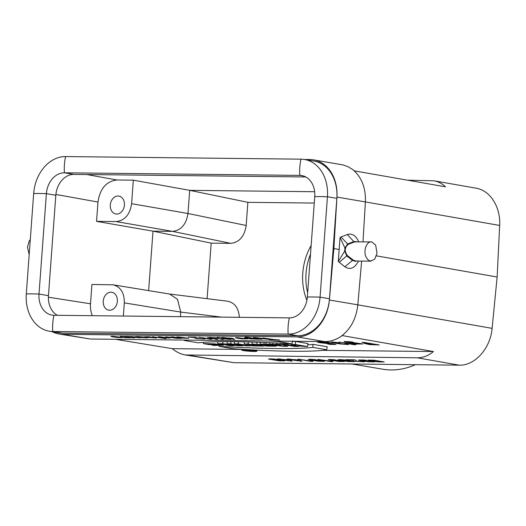 <?xml version="1.0" encoding="UTF-8"?>
<svg xmlns="http://www.w3.org/2000/svg" width="526" height="526" viewBox="0 0 526 526"><rect width="100%" height="100%" fill="white"/><g stroke="black" fill="none" stroke-linecap="round" stroke-linejoin="round"><path stroke-width="0.79" d="M499.667 225.444L365.386 201.925C365.872 187.736 361.579 176.894 352.512 169.398A37.773 29.331 83.8 0 1 354.392 170.878L445.489 186.829C442.208 183.607 438.349 181.595 433.904 180.793L476.056 188.176C490.166 190.346 500.798 207.126 499.667 225.444L497.136 277.005L492.106 328.355C490.469 348.33 474.952 365.754 459.316 365.175L417.203 357.798C423.147 357.805 428.545 355.721 433.391 351.546L342.295 335.595A37.773 28.319 114.7 0 1 340.204 336.975C350.355 329.73 356.227 319.012 357.825 304.843L492.106 328.355M115.424 339.296L172.304 348.666C176.368 352.072 180.753 354.169 185.448 354.971L233.925 362.69L459.316 365.175M352.032 363.992L382.75 369.206A87.664 67.933 -80.4 0 0 415.343 364.689M433.391 351.546L322.76 350.329M241.73 349.435L172.304 348.666M307.414 346.549L295.316 344.491L291.489 344.451L296.388 345.28L291.266 345.227L286.368 344.392L282.541 344.352L294.645 346.41L298.472 346.45L293.949 345.681L307.414 346.549L308.006 343.57L295.573 341.459L292.502 341.427M276.295 345.49A124.419 9.586 -175.8 0 0 276.814 345.497M287.755 345.51A124.419 9.586 -175.8 0 0 289.28 345.497M307.756 344.826A124.419 9.586 -175.8 0 0 312.996 344.346L327.211 346.759L326.699 349.751A104.326 8.035 4.2 0 1 232.959 348.712L219.105 346.364L219.04 345.575M358.693 241.671L358.489 241.224C355.576 235.352 351.835 233.123 347.265 234.537L341.045 236.97A13.301 8.324 89.4 0 0 340.046 237.469L338.284 261.501L344.898 266.807C350.06 270.101 354.517 268.332 358.278 261.494L358.469 261.087M304.6 159.496L310.018 159.556A38.089 29.515 99.6 0 1 313.614 159.878A38.089 29.515 99.6 0 1 336.942 197.092L365.386 201.925L363.006 241.697M336.942 197.092L333.865 248.561L339.329 249.488M333.865 248.561L329.388 300.011A38.089 29.515 99.6 0 1 296.999 336.896L62.528 334.306A38.089 29.515 99.6 0 1 58.938 333.984A38.089 29.515 99.6 0 1 52.087 331.676M361.632 261.139L357.825 304.837L329.388 300.011M48.385 297.203L90.505 303.785L91.919 284.474L113.156 284.829C120.684 286.894 124.406 292.91 124.314 302.877L123.347 316.041M90.505 303.785C90.209 308.072 90.82 312.043 92.326 315.699M117.364 301.299A9.067 7.029 -80.4 0 0 111.814 292.278A9.067 7.029 -80.4 0 0 103.372 300.044A9.067 7.029 -80.4 0 0 108.783 310.162A9.067 7.029 -80.4 0 0 117.364 301.299M314.259 203.056L247.871 202.326L189.689 190.346L133.321 180.175L131.599 203.687C129.942 214.615 124.794 220.572 116.147 221.571L96.554 221.354L97.974 202.043L55.894 194.456M133.321 180.175L117.028 179.991C106.37 181.22 100.019 188.571 97.974 202.043M124.425 205.114A9.067 7.029 -80.4 0 0 118.883 196.099A9.067 7.029 -80.4 0 0 110.434 203.858A9.067 7.029 -80.4 0 0 115.845 213.977A9.067 7.029 -80.4 0 0 124.425 205.114M340.204 336.975C335.088 340.085 329.933 341.63 324.739 341.604L90.275 339.02L58.938 333.984M131.599 203.687L187.986 213.497L189.689 190.346L314.64 191.727M113.156 284.829L169.569 294.034L177.479 299.274L180.747 312.076L180.411 316.672M148.634 290.615L153 231.157L211.182 243.13L207.106 298.676M247.871 202.326L246.168 225.476C244.518 236.398 239.369 242.355 230.73 243.347L211.182 243.13M246.168 225.476L187.986 213.497C186.243 224.424 181.095 230.381 172.548 231.374L116.147 221.571M96.554 221.354L153 231.157L172.541 231.374M407.67 180.208L433.904 180.793M185.448 354.971L417.203 357.798M376.445 255.866L497.136 277.005M169.372 294.001L227.712 301.227C234.813 302.772 238.692 308.137 239.337 317.323M311.142 245.55A51.39 39.825 -80.4 0 0 306.914 300.307M352.512 169.398L347.896 166.657L343.044 164.934L313.614 159.878M90.275 339.02L62.528 334.306M304.528 159.483L313.93 161.081A37.484 29.048 99.6 0 1 336.85 198.355L329.473 298.748A37.484 29.048 99.6 0 1 297.552 335.7L62.153 333.103A37.484 29.048 99.6 0 1 58.616 332.787L49.214 331.189A37.484 29.048 99.6 0 1 26.3 293.909L33.671 193.515A37.484 29.048 99.6 0 1 65.599 156.57L300.99 159.168A37.484 29.048 99.6 0 1 304.528 159.483A37.484 29.048 99.6 0 1 327.442 196.757L320.071 297.151A37.484 29.048 99.6 0 1 288.149 334.102L52.751 331.505A37.484 29.048 99.6 0 1 49.214 331.189M29.186 254.643L27.457 247.167L29.173 241.099L30.284 239.652M354.636 241.914L348.297 244.32A1.21 0.947 -117.9 0 1 347.607 243.985L344.944 248.016L340.046 237.469M341.045 236.97L347.607 243.985L353.853 241.579L356.99 241.671M356.76 261.047L355.385 261.363L352.466 260.396L346.739 255.925L344.721 251.073L338.284 261.501M344.938 248.016L344.714 251.073M371.77 241.894C366.129 241.086 363.446 251.389 365.826 256.478L367.727 259.634L370.462 261.146L374.683 259.213L377.017 253.276L375.676 245.155L371.77 241.894L354.636 241.907M348.297 244.32C344.563 247.555 344.293 251.336 347.482 255.662L353.222 260.068L355.754 261.021M347.482 255.662A1.21 0.874 -43.2 0 0 346.739 255.925L339.185 262.329M212.945 344.635L209.118 344.589L203.352 343.61L214.832 343.853L223.399 345.26L214.135 345.444L211.754 345.036L219.059 345.01L215.443 344.306L209.21 343.997L212.945 344.635L213.05 344.096M203.352 343.61L203.319 342.341M211.754 345.036L211.728 344.622M238.252 343.866L234.432 343.82L246.53 345.878L250.356 345.917L238.252 343.866L238.436 341.729M250.356 345.917L250.435 345.51M234.432 343.82L234.32 341.676M266.682 345.201L269.647 345.707L264.591 345.266L266.682 345.201M264.052 344.149L260.225 344.109L264.749 344.872L252.164 344.017L260.436 344.918A6.115 0.473 -175.8 0 0 260.12 345.043A6.115 0.473 -175.8 0 0 263.579 345.72A6.115 0.473 -175.8 0 0 270.029 346.134L276.157 346.2L264.052 344.149L264.197 342.452M276.157 346.2L276.308 345.431M260.225 344.109L260.14 342.301M256.879 344.07L256.997 342.189M252.164 344.017L251.98 342.031M295.316 344.491L295.573 341.459M291.489 344.451L291.457 343.813M291.266 345.227L291.391 343.813M286.368 344.392L286.446 343.524M282.541 344.352L282.488 343.307M298.472 346.45L298.61 345.733M219.105 346.364A124.688 9.606 -175.8 0 0 312.852 347.397L312.996 344.346M312.852 347.397L326.699 349.751M243.4 350.579A7.594 0.585 -175.8 0 0 251.776 351.375A7.594 0.585 -175.8 0 0 256.885 351.204A7.594 0.585 -175.8 0 0 252.638 350.355A7.594 0.585 -175.8 0 0 244.583 349.836A7.594 0.585 -175.8 0 0 241.736 350.086A7.594 0.585 -175.8 0 0 243.4 350.579M243.926 350.579A6.917 0.533 -175.8 0 0 251.599 351.309A6.917 0.533 -175.8 0 0 256.208 351.144A6.917 0.533 -175.8 0 0 252.296 350.375A6.917 0.533 -175.8 0 0 245.004 349.908A6.917 0.533 -175.8 0 0 242.414 350.132A6.917 0.533 -175.8 0 0 243.926 350.579M186.618 340.085A104.326 8.035 -175.8 0 0 184.324 340.46L198.177 342.807A124.688 9.606 4.2 0 1 291.923 343.846L278.07 341.492L278.116 341.091M291.923 343.846L292.627 340.887M184.324 340.46L184.317 340.059M278.07 341.492A104.326 8.035 -175.8 0 0 270.739 341.012M281.568 345.654L278.964 344.918L275.256 344.878L281.568 345.654M276.742 344.287L266.051 344.168L283.192 346.279L287.604 346.332L280.542 344.333L276.742 344.287L276.702 343.011M280.542 344.333L280.674 343.215M272.738 344.569L272.856 342.827M269.851 344.214L269.956 342.696M266.051 344.168L265.926 342.525M287.604 346.332L287.801 345.247M260.857 345.608L257.51 345.569L248.094 343.971L244.268 343.932L253.683 345.529L250.343 345.49L253.026 345.95L263.539 346.062L260.876 345.326M263.539 346.062L263.605 345.727M257.51 345.569L257.595 344.609M248.094 343.971L248.272 341.926M244.268 343.932L244.163 341.834M250.343 345.49L250.317 344.957M230.815 343.78L227.179 343.741L234.701 345.017L222.794 343.695L217.764 343.636L229.862 345.694L233.505 345.733L226.141 344.484L237.791 345.779L242.92 345.838L230.815 343.78L230.999 341.65M242.92 345.838L243.025 345.28M227.179 343.741L227.074 341.644M222.794 343.695L222.919 341.663M217.764 343.636L217.665 341.736M233.505 345.733L233.583 345.312M252.441 350.993L248.436 350.71L252.441 350.993M248.45 350.231L253.394 351.072L244.754 350.191L250.185 350.612L247.924 350.231L248.469 350.046M253.394 351.072L253.506 350.526M57.387 315.311A21.158 16.398 99.6 0 1 48.451 295.651L55.822 195.264A21.158 16.398 99.6 0 1 73.85 174.402L305.797 176.96M300.99 159.168A36.274 22.756 90.6 0 0 299.8 175.395A21.158 16.398 99.6 0 1 301.799 175.579A21.158 16.398 99.6 0 1 314.732 196.619L307.362 297.012A21.158 16.398 99.6 0 1 289.339 317.868L53.941 315.271A21.158 16.398 99.6 0 1 51.949 315.094A21.158 16.398 99.6 0 1 39.009 294.054L46.387 193.66A21.158 16.398 99.6 0 1 64.409 172.798L299.8 175.395L303.739 176.065M307.677 292.752A49.878 38.654 99.6 0 1 306.033 273.428A49.878 38.654 99.6 0 1 310.504 254.176M119.52 337.416L115.99 337.074L119.52 337.416M112.538 336.245L122.847 337.534L117.219 337.462L112.511 336.824L117.942 336.883L111.4 336.62L110.907 336.324L112.538 336.245M125.221 337.251L120.125 336.357L122.295 336.384L130.481 337.771L124.951 337.679L123.735 337.363L125.221 337.251M132.789 336.686L140.074 337.876L129.83 336.699L134.794 337.823L132.631 337.797L124.445 336.403L132.789 336.686M281.147 360.501L271.594 359.219L281.147 360.501M137.279 336.522L143.723 336.988L138.18 336.916L147.891 337.876L140.218 337.567L145.209 337.607L136.3 336.942L135.3 336.627L137.279 336.522M270.068 358.831L274.519 359.107L284.744 360.862L278.911 360.797L268.484 359.021L270.068 358.831M153.927 337.679L147.346 337.015L153.927 337.679M149.003 336.732L156.564 338.008L146.438 337.304L144.551 336.791L149.003 336.732M159.786 336.765L170.076 338.06L162.054 337.738L167.307 337.85L163.369 337.179L158.957 337.225L158.017 336.864L159.786 336.765M309.715 360.77L311.024 360.488L313.253 360.869L312.359 361.046L312.858 361.382L310.866 361.355L298.005 359.173L309.715 360.77M176.341 337.863L170.917 336.916L173.087 336.942L181.273 338.336L176.749 338.31L165.624 336.864L176.341 337.863M185.31 338.146L181.779 337.797L185.31 338.146M320.945 360.941L311.392 359.652L320.945 360.941M178.327 336.969L188.637 338.257L183.009 338.192L178.301 337.554L183.732 337.613L177.19 337.344L176.703 337.054L178.327 336.969M309.867 359.271L314.318 359.547L324.535 361.303L318.71 361.23L312.247 360.336L308.275 359.462L309.867 359.271M329.611 360.994L330.92 360.711L333.149 361.086L332.254 361.27L332.754 361.599L330.762 361.579L317.901 359.396L329.611 360.994M194.633 337.593L188.157 337.107L195.751 337.192L198.381 338.501L204.857 338.974L196.362 338.501L194.607 338.021L194.633 337.593M340.841 361.158L331.288 359.876L340.841 361.158M329.763 359.488L334.214 359.764L344.438 361.52L338.606 361.454L328.171 359.679L329.763 359.488M209.039 338.639L210.196 338.389L212.162 338.724L211.373 338.882L211.814 339.171L210.058 339.152L198.71 337.225L209.039 338.639M350.789 361.27L341.236 359.981L350.789 361.27M339.711 359.6L344.162 359.876L354.386 361.632L348.554 361.559L342.091 360.665L338.126 359.791L339.711 359.6M353.077 360.251L345.74 359.699L354.346 359.797L355.957 360.205L356.326 361.027L357.325 361.277L363.124 361.329L364.663 361.809L355.037 361.277L353.045 360.737L353.077 360.251M371.599 361.618L365.537 360.981L371.599 361.618M364.794 360.599L374.683 361.875L368.22 361.75L358.245 360.047L363.308 359.988L366.892 360.402L361.336 360.271L364.794 360.599M244.103 338.79L240.573 338.448L244.103 338.79M380.633 361.599L371.086 360.317L380.633 361.599M237.121 337.62L247.43 338.908L241.802 338.836L237.101 338.198L242.525 338.257L235.99 337.994L235.497 337.699L237.121 337.62M371.941 360.994L367.97 360.119L374.012 360.205L384.23 361.96L378.404 361.895L371.941 360.994M253.729 338.79L247.207 338.1L253.729 338.79M247.108 337.771L249.192 337.942L245.07 337.245L247.233 337.265L258.536 339.185L250.613 338.948L244.314 337.883L247.108 337.771M256.379 337.679L268.28 339.296L258.2 338.257L262.106 339.224L259.864 339.198L253.414 337.475L256.379 337.679M318.539 341.867L326.396 342.61L320.827 342.262L322.162 342.742L329.283 343.143L336.022 344.464L330.289 344.398L327.586 343.938L331.669 343.984L319.986 342.728L317.474 342.176L318.539 341.867M324.312 341.604L329.421 342.485L327.251 342.465L322.714 341.584M331.821 342.012L339.796 342.781L334.24 342.419L335.154 342.827L343.616 344.142L346.831 343.997L348.501 344.569L340.059 343.932L332.813 342.788L330.519 342.222L331.821 342.012M352.006 344.004L352.617 343.669L355.241 344.109L354.8 344.326L355.846 344.721L354.09 344.701L338.954 342.137L352.006 344.004M359.587 343.656L352.012 342.781L359.587 343.656M350.796 342.268L362.887 343.938L357.095 344.07L344.648 341.92L344.122 341.538L349.534 341.696L353.156 342.176L346.996 341.926L350.112 342.538L350.796 342.268M371.58 344.464L374.427 344.51L370.146 343.787L367.339 343.794L371.58 344.464M363.959 343.346L367.595 343.353L361.908 342.387L364.189 342.413L379.259 344.971L369.561 344.596L363.959 343.346M288.689 360.52L287.255 359.804L284.31 359.777L288.689 360.52M282.153 359.409L289.543 359.83L292.121 361.152L278.188 359.363L279.779 359.383L277.195 358.942L279.576 358.969L282.153 359.409M152.481 336.719L165.953 338.659L152.481 336.719M298.636 360.626L297.203 359.915L294.258 359.883L298.636 360.626M292.101 359.521L299.498 359.942L302.069 361.263L288.136 359.475L289.727 359.495L287.143 359.054L289.524 359.08L292.101 359.521M216.403 339.244L207.54 337.291L218.027 339.263L216.403 339.244M218.494 338.067L217.1 337.429L219.835 337.462L221.873 338.415L230.776 339.375L222.209 338.705L223.622 339.296L220.979 339.263L219 338.369L209.328 337.344L218.494 338.067M231.736 338.869L230.473 338.238L227.876 338.211L231.736 338.869M225.97 337.889L232.492 338.264L234.767 339.428L222.472 337.85L223.872 337.863L221.597 337.482L223.695 337.501L225.97 337.889M274.368 339.553L279.635 339.914L270.653 339.816L268.74 339.487L272.087 339.526L262.698 337.929L274.368 339.553M324.739 341.604L296.999 336.896M221.472 317.125L180.747 312.076L124.314 302.877M230.73 243.347L172.548 231.374M188.965 355.28L233.925 362.69M86.823 174.547L117.028 179.991M354.577 241.934A1.21 0.907 -109.8 0 1 353.853 241.579L347.265 234.537M353.222 260.068A1.21 0.842 -56 0 0 352.466 260.396L344.898 266.807M314.732 196.619A36.274 2.794 4.2 0 1 327.442 196.757L336.85 198.355M329.473 298.748L320.071 297.151A36.274 2.794 4.2 0 0 307.362 297.012M289.339 317.868A36.274 22.756 90.6 0 0 288.149 334.102L297.552 335.7M62.153 333.103L52.751 331.505A36.274 22.756 90.6 0 1 53.941 315.271M73.85 174.402L64.409 172.798A36.274 22.756 -89.4 0 1 65.599 156.57M48.451 295.651L39.009 294.054A36.274 2.794 -175.8 0 0 26.3 293.909M55.822 195.264L46.387 193.66A36.274 2.794 -175.8 0 0 33.671 193.515M371.001 261.185L355.76 261.021M223.511 344.615L223.399 345.26M256.885 351.204L257.056 350.138M241.736 350.086L241.723 349.284"/></g></svg>
